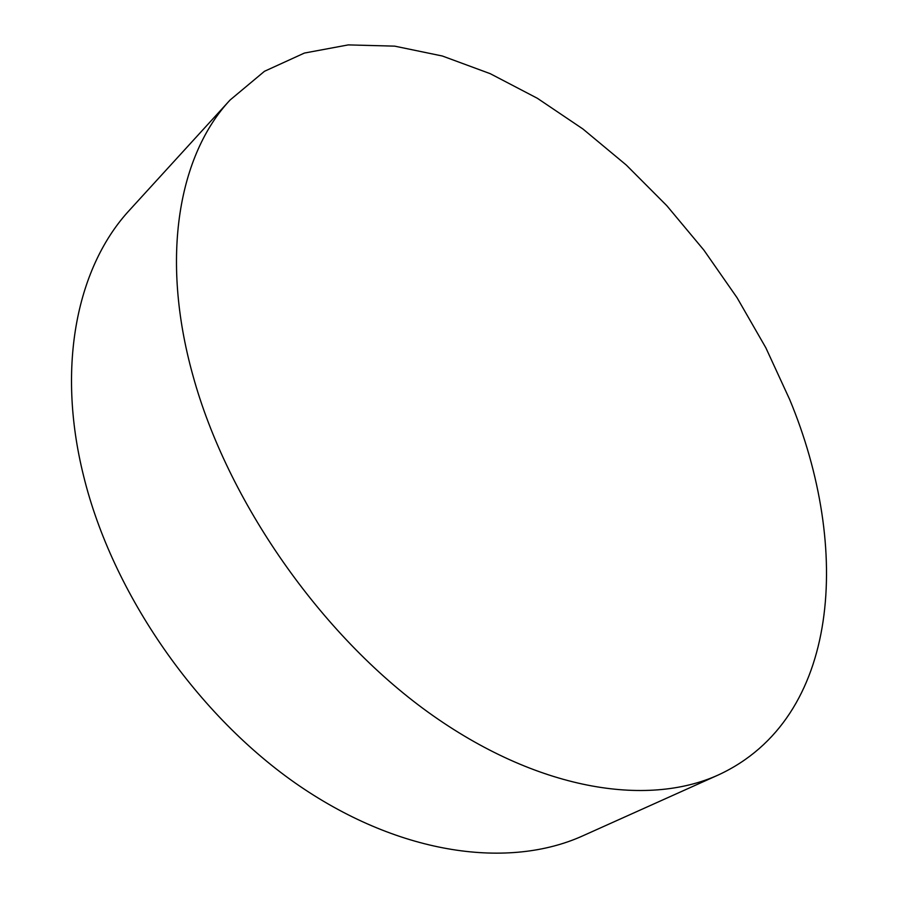 <?xml version="1.0" encoding="UTF-8"?>
<svg xmlns="http://www.w3.org/2000/svg" width="898" height="898" viewBox="0 0 898 898"><rect width="100%" height="100%" fill="white"/><g stroke="black" fill="none" stroke-linecap="round" stroke-linejoin="round"><path stroke-width="1.35" d="M230.09 100.015L129.851 209.795C78.003 265.393 55.732 364.262 83.626 476.075C112.463 593.915 197.627 716.424 299.595 786.031C401.788 855.637 509.649 869.04 582.925 835.78L718.546 774.862C646.762 807.538 536.521 790.105 428.458 712.44C320.642 634.841 227.261 500.938 192.902 375.431C159.709 256.289 179.207 154.4 230.09 100.015L264.461 71.301L304.377 53.072L348.256 44.9L394.682 46.146L442.366 56.013L490.241 73.681L537.363 98.286L582.948 129.009L626.288 165.052L666.787 205.664L703.886 250.127L737.078 297.743L765.848 347.795L789.701 399.576C851.349 547.657 840.685 718.31 718.546 774.862"/></g></svg>
